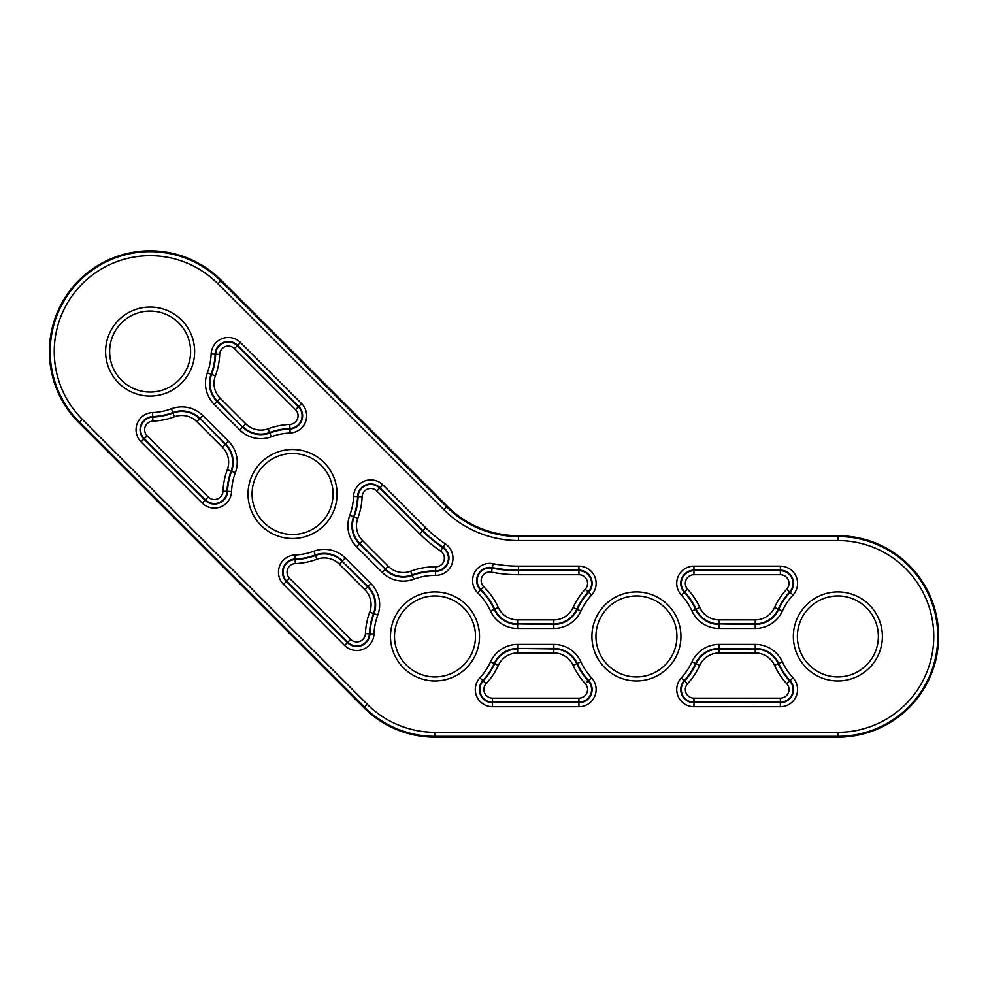 <?xml version="1.0" encoding="UTF-8"?>
<svg xmlns="http://www.w3.org/2000/svg" width="988" height="988" viewBox="0 0 988 988"><rect width="100%" height="100%" fill="white"/><g stroke="black" fill="none" stroke-linecap="round" stroke-linejoin="round"><path stroke-width="1.48" d="M475.487 636.445A40.496 40.496 0 0 0 435.004 595.949A40.496 40.496 0 0 0 394.508 636.445A40.496 40.496 0 0 0 435.004 676.928A40.496 40.496 0 0 0 475.487 636.445A40.496 40.496 0 0 1 435.004 676.928A40.496 40.496 0 0 1 394.508 636.445M333.055 494A40.496 40.496 0 0 0 292.559 453.504A40.496 40.496 0 0 0 252.076 494A40.496 40.496 0 0 0 292.559 534.496A40.496 40.496 0 0 0 333.055 494A40.496 40.496 0 0 1 292.559 534.496A40.496 40.496 0 0 1 252.076 494M190.61 351.555A40.496 40.496 0 0 0 150.114 311.072A40.496 40.496 0 0 0 109.631 351.555A40.496 40.496 0 0 0 150.114 392.051A40.496 40.496 0 0 0 190.61 351.555A40.496 40.496 0 0 1 150.114 392.051A40.496 40.496 0 0 1 109.631 351.555M676.928 636.445A40.496 40.496 0 0 0 636.445 595.949A40.496 40.496 0 0 0 595.949 636.445A40.496 40.496 0 0 0 636.445 676.928A40.496 40.496 0 0 0 676.928 636.445A40.496 40.496 0 0 1 636.445 676.928A40.496 40.496 0 0 1 595.949 636.445M878.369 636.445A40.496 40.496 0 0 0 837.886 595.949A40.496 40.496 0 0 0 797.39 636.445A40.496 40.496 0 0 0 837.886 676.928A40.496 40.496 0 0 0 878.369 636.445A40.496 40.496 0 0 1 837.886 676.928A40.496 40.496 0 0 1 797.39 636.445M837.886 737.159L837.886 736.344L435.004 736.344A99.912 99.912 0 0 1 364.35 707.087L79.472 422.209A99.912 99.912 0 0 1 79.472 280.913A99.912 99.912 0 0 1 220.769 280.913L446.65 506.795L447.218 506.214L221.337 280.345A100.714 100.714 0 0 0 49.4 351.555A100.714 100.714 0 0 0 78.904 422.778L363.782 707.655A100.714 100.714 0 0 0 435.004 737.159L837.886 737.159A100.714 100.714 0 0 0 938.6 636.445A100.714 100.714 0 0 0 837.886 535.718L518.441 535.718L518.441 536.533L837.886 536.533A99.912 99.912 0 0 1 937.785 636.445A99.912 99.912 0 0 1 837.886 736.344L837.886 732.318A95.885 95.885 0 0 0 933.759 636.445A95.885 95.885 0 0 0 837.886 540.56L518.441 540.56A105.555 105.555 0 0 1 443.797 509.635L217.916 283.766A95.885 95.885 0 0 0 82.325 283.766A95.885 95.885 0 0 0 82.325 419.357L367.203 704.234A95.885 95.885 0 0 0 435.004 732.318L837.886 732.318M447.218 506.214A100.714 100.714 0 0 0 518.441 535.718M596.135 583.365A17.204 17.204 0 0 1 591.577 595.035A61.046 61.046 0 0 0 580.919 611.053A29.801 29.801 0 0 1 553.811 628.467L517.626 628.467A29.801 29.801 0 0 1 490.53 611.053A61.046 61.046 0 0 0 477.747 592.849A17.204 17.204 0 0 1 493.123 563.691A131.157 131.157 0 0 0 518.441 566.149L578.931 566.149A17.204 17.204 0 0 1 596.135 583.365M493.123 563.691L492.246 568.149A135.702 135.702 0 0 0 518.441 570.706L578.931 570.706A12.659 12.659 0 0 1 588.231 591.948L588.613 592.294A13.177 13.177 0 0 0 578.931 570.175L518.441 570.175A135.183 135.183 0 0 1 492.345 567.643A13.177 13.177 0 0 0 480.576 589.984A65.085 65.085 0 0 1 494.185 609.386L494.667 609.164A65.603 65.603 0 0 0 480.934 589.601A12.659 12.659 0 0 1 492.246 568.149L491.468 572.101A8.633 8.633 0 0 0 483.762 586.736A69.629 69.629 0 0 1 498.323 607.496A21.217 21.217 0 0 0 517.626 619.896L553.811 619.896A21.217 21.217 0 0 0 573.114 607.496A69.629 69.629 0 0 1 585.279 589.219A8.633 8.633 0 0 0 578.931 574.732L518.441 574.732A139.728 139.728 0 0 1 491.468 572.101M585.279 589.219L588.231 591.948A65.603 65.603 0 0 0 576.782 609.164L577.251 609.386A65.085 65.085 0 0 1 588.613 592.294L591.577 595.035M452.961 558.183A17.204 17.204 0 0 1 435.585 575.387A61.046 61.046 0 0 0 413.688 579.227A29.801 29.801 0 0 1 382.208 572.373L356.619 546.784A29.801 29.801 0 0 1 349.764 515.316A61.046 61.046 0 0 0 353.568 496.445A17.204 17.204 0 0 1 382.924 484.96L425.704 527.74A131.157 131.157 0 0 0 445.341 543.894A17.204 17.204 0 0 1 452.961 558.183M362.682 540.72L359.471 543.943L385.431 569.162L359.842 543.573A25.243 25.243 0 0 1 354.037 516.897A65.603 65.603 0 0 0 358.113 496.631A12.659 12.659 0 0 1 379.713 488.183L422.481 530.951A135.702 135.702 0 0 0 442.809 547.673A12.659 12.659 0 0 1 435.634 570.842L435.634 571.36A13.177 13.177 0 0 0 443.106 547.241A135.183 135.183 0 0 1 422.852 530.581L380.071 487.813A13.177 13.177 0 0 0 357.582 496.606A65.085 65.085 0 0 1 353.543 516.724L357.804 518.305A21.217 21.217 0 0 0 362.682 540.72L388.272 566.309A21.217 21.217 0 0 0 410.687 571.188A69.629 69.629 0 0 1 435.671 566.816A8.633 8.633 0 0 0 440.562 551.02A139.728 139.728 0 0 1 419.641 533.804L376.86 491.024A8.633 8.633 0 0 0 362.127 496.791A69.629 69.629 0 0 1 357.804 518.305M435.671 566.816L435.634 570.842A65.603 65.603 0 0 0 412.095 574.967L412.28 575.461A65.085 65.085 0 0 1 435.634 571.36L435.585 575.387M379.664 604.718A29.801 29.801 0 0 1 377.786 615.129L374.02 613.721A25.774 25.774 0 0 0 368.092 586.501L342.132 561.283L367.721 586.872L370.932 583.649A29.801 29.801 0 0 1 379.664 604.718M306.638 415.8A17.204 17.204 0 0 1 290.114 433.003A61.046 61.046 0 0 0 271.243 436.795A29.801 29.801 0 0 1 239.775 429.941L214.186 404.351A29.801 29.801 0 0 1 207.332 372.871A61.046 61.046 0 0 0 211.123 354A17.204 17.204 0 0 1 240.479 342.527L301.599 403.635A17.204 17.204 0 0 1 306.638 415.8M220.25 398.288L217.027 401.499L242.616 427.088L217.397 401.128A25.243 25.243 0 0 1 211.593 374.464A65.603 65.603 0 0 0 215.668 354.186A12.659 12.659 0 0 1 237.268 345.738L298.376 406.846A12.659 12.659 0 0 1 289.941 428.446L289.953 428.977A13.177 13.177 0 0 0 298.747 406.488L237.639 345.368A13.177 13.177 0 0 0 215.149 354.161A65.085 65.085 0 0 1 211.099 374.279L215.372 375.872A21.217 21.217 0 0 0 220.25 398.288L245.839 423.877A21.217 21.217 0 0 0 268.254 428.755A69.629 69.629 0 0 1 289.768 424.432A8.633 8.633 0 0 0 295.536 409.699L234.415 348.591A8.633 8.633 0 0 0 219.694 354.346A69.629 69.629 0 0 1 215.372 375.872M289.768 424.432L289.941 428.446A65.603 65.603 0 0 0 269.662 432.522L269.835 433.016A65.085 65.085 0 0 1 289.953 428.977L290.114 433.003M596.135 689.525A17.204 17.204 0 0 1 578.931 706.729L492.506 706.729A17.204 17.204 0 0 1 479.859 677.842A61.046 61.046 0 0 0 490.53 661.824A29.801 29.801 0 0 1 517.626 644.411L553.811 644.411A29.801 29.801 0 0 1 580.919 661.824A61.046 61.046 0 0 0 591.577 677.842A17.204 17.204 0 0 1 596.135 689.525M578.931 698.145L578.931 702.184L492.506 702.184A12.659 12.659 0 0 1 483.206 680.93L486.17 683.671A8.633 8.633 0 0 0 492.506 698.145L578.931 698.145A8.633 8.633 0 0 0 585.279 683.671L588.231 680.93A12.659 12.659 0 0 1 578.931 702.184L578.931 702.703A13.177 13.177 0 0 0 588.613 680.584A65.085 65.085 0 0 1 577.251 663.491L576.782 663.714A65.603 65.603 0 0 0 588.231 680.93L591.577 677.842M492.506 698.145L492.506 702.703L578.931 702.703L578.931 706.729M797.575 689.525A17.204 17.204 0 0 1 780.372 706.729L693.947 706.729A17.204 17.204 0 0 1 681.3 677.842A61.046 61.046 0 0 0 691.971 661.824A29.801 29.801 0 0 1 719.066 644.411L755.252 644.411A29.801 29.801 0 0 1 782.36 661.824A61.046 61.046 0 0 0 793.018 677.842A17.204 17.204 0 0 1 797.575 689.525M786.72 683.671A69.629 69.629 0 0 1 774.555 665.393A21.217 21.217 0 0 0 755.252 652.994L719.066 652.994A21.217 21.217 0 0 0 699.763 665.393A69.629 69.629 0 0 1 687.611 683.671A8.633 8.633 0 0 0 693.947 698.145L780.372 698.145A8.633 8.633 0 0 0 786.72 683.671L789.671 680.93A12.659 12.659 0 0 1 780.372 702.184L780.372 702.703A13.177 13.177 0 0 0 790.054 680.584A65.085 65.085 0 0 1 778.692 663.491L778.223 663.714A65.603 65.603 0 0 0 789.671 680.93L793.018 677.842M780.372 698.145L780.372 702.184L693.947 702.184L780.372 702.703L780.372 706.729M797.575 583.365A17.204 17.204 0 0 1 793.018 595.035A61.046 61.046 0 0 0 782.36 611.053A29.801 29.801 0 0 1 755.252 628.467L719.066 628.467A29.801 29.801 0 0 1 691.971 611.053A61.046 61.046 0 0 0 681.3 595.035A17.204 17.204 0 0 1 693.947 566.149L780.372 566.149A17.204 17.204 0 0 1 797.575 583.365M693.947 566.149L693.947 570.706L780.372 570.706A12.659 12.659 0 0 1 789.671 591.948L790.054 592.294A13.177 13.177 0 0 0 780.372 570.175L693.947 570.175A13.177 13.177 0 0 0 684.264 592.294A65.085 65.085 0 0 1 695.626 609.386L696.108 609.164A65.603 65.603 0 0 0 684.647 591.948A12.659 12.659 0 0 1 693.947 570.706L693.947 574.732A8.633 8.633 0 0 0 687.611 589.219A69.629 69.629 0 0 1 699.763 607.496A21.217 21.217 0 0 0 719.066 619.896L755.252 619.896A21.217 21.217 0 0 0 774.555 607.496A69.629 69.629 0 0 1 786.72 589.219A8.633 8.633 0 0 0 780.372 574.732L693.947 574.732M786.72 589.219L789.671 591.948A65.603 65.603 0 0 0 778.223 609.164L778.692 609.386A65.085 65.085 0 0 1 790.054 592.294L793.018 595.035M237.231 462.285A29.801 29.801 0 0 1 235.354 472.684L231.575 471.276A25.774 25.774 0 0 0 225.647 444.057L200.058 418.467L225.276 444.427L228.5 441.216A29.801 29.801 0 0 1 237.231 462.285M390.482 636.445A44.522 44.522 0 0 1 435.004 591.923A44.522 44.522 0 0 1 479.513 636.445A44.522 44.522 0 0 1 435.004 680.954A44.522 44.522 0 0 1 390.482 636.445M248.037 494A44.522 44.522 0 0 1 292.559 449.478A44.522 44.522 0 0 1 337.081 494A44.522 44.522 0 0 1 292.559 538.522A44.522 44.522 0 0 1 248.037 494M105.605 351.555A44.522 44.522 0 0 1 150.114 307.046A44.522 44.522 0 0 1 194.636 351.555A44.522 44.522 0 0 1 150.114 396.077A44.522 44.522 0 0 1 105.605 351.555M591.923 636.445A44.522 44.522 0 0 1 636.445 591.923A44.522 44.522 0 0 1 680.954 636.445A44.522 44.522 0 0 1 636.445 680.954A44.522 44.522 0 0 1 591.923 636.445M793.364 636.445A44.522 44.522 0 0 1 837.886 591.923A44.522 44.522 0 0 1 882.395 636.445A44.522 44.522 0 0 1 837.886 680.954A44.522 44.522 0 0 1 793.364 636.445M687.611 683.671L684.264 680.584A13.177 13.177 0 0 0 693.947 702.703L693.947 706.729M693.947 698.145L693.947 702.184A12.659 12.659 0 0 1 684.647 680.93A65.603 65.603 0 0 0 696.108 663.714L695.626 663.491A65.085 65.085 0 0 1 684.264 680.584L681.3 677.842M295.35 563.568A8.633 8.633 0 0 0 289.583 578.301L350.703 639.409A8.633 8.633 0 0 0 365.424 633.654A69.629 69.629 0 0 1 369.747 612.128A21.217 21.217 0 0 0 364.868 589.713L339.279 564.123A21.217 21.217 0 0 0 316.864 559.245A69.629 69.629 0 0 1 295.35 563.568L295.165 559.023A13.177 13.177 0 0 0 286.372 581.512L347.48 642.632A13.177 13.177 0 0 0 369.969 633.839A65.085 65.085 0 0 1 374.02 613.721L373.526 613.536A65.603 65.603 0 0 0 369.45 633.814A12.659 12.659 0 0 1 347.85 642.262L344.639 645.473L283.519 584.365A17.204 17.204 0 0 1 295.004 554.997A61.046 61.046 0 0 0 313.875 551.205A29.801 29.801 0 0 1 345.343 558.059L370.932 583.649M350.703 639.409L347.85 642.262L286.742 581.154A12.659 12.659 0 0 1 295.19 559.554A65.603 65.603 0 0 0 315.468 555.478L315.283 554.984A65.085 65.085 0 0 1 295.165 559.023L295.004 554.997M152.905 421.135A8.633 8.633 0 0 0 147.15 435.856L208.258 496.976A8.633 8.633 0 0 0 222.992 491.209A69.629 69.629 0 0 1 227.314 469.695A21.217 21.217 0 0 0 222.436 447.28L196.847 421.691A21.217 21.217 0 0 0 174.431 416.813A69.629 69.629 0 0 1 152.905 421.135L152.72 416.59A13.177 13.177 0 0 0 143.927 439.08L205.047 500.187A13.177 13.177 0 0 0 227.536 491.394A65.085 65.085 0 0 1 231.575 471.276L231.093 471.103A65.603 65.603 0 0 0 227.018 491.369A12.659 12.659 0 0 1 205.418 499.817L202.194 503.04L141.086 441.92A17.204 17.204 0 0 1 152.56 412.564A61.046 61.046 0 0 0 171.43 408.773A29.801 29.801 0 0 1 202.911 415.627L228.5 441.216M208.258 496.976L205.418 499.817L144.297 438.709A12.659 12.659 0 0 1 152.745 417.109A65.603 65.603 0 0 0 173.024 413.033L172.838 412.539A65.085 65.085 0 0 1 152.72 416.59L152.56 412.564M222.436 447.28L225.276 444.427A25.243 25.243 0 0 1 231.093 471.103L227.314 469.695M364.868 589.713L367.721 586.872A25.243 25.243 0 0 1 373.526 613.536L369.747 612.128M578.931 574.732L578.931 566.149M440.562 551.02L445.341 543.894M295.536 409.699L301.599 403.635M780.372 574.732L780.372 566.149M837.886 540.56L837.886 535.718M367.203 704.234L363.782 707.655M82.325 419.357L78.904 422.778M435.004 732.318L435.004 737.159M217.916 283.766L221.337 280.345M235.354 472.684A61.046 61.046 0 0 0 231.563 491.555A17.204 17.204 0 0 1 202.194 503.04M377.786 615.129A61.046 61.046 0 0 0 373.995 634A17.204 17.204 0 0 1 344.639 645.473M443.797 509.635L446.65 506.795A101.529 101.529 0 0 0 518.441 536.533L518.441 540.56M222.992 491.209L231.563 491.555M147.15 435.856L141.086 441.92M687.611 589.219L681.3 595.035M755.252 628.467L755.252 623.922L719.066 623.922L755.252 624.441A25.774 25.774 0 0 0 778.692 609.386L782.36 611.053M719.066 644.411L719.066 648.955L755.252 648.955L719.066 648.437A25.774 25.774 0 0 0 695.626 663.491L691.971 661.824M585.279 683.671A69.629 69.629 0 0 1 573.114 665.393A21.217 21.217 0 0 0 553.811 652.994L517.626 652.994A21.217 21.217 0 0 0 498.323 665.393A69.629 69.629 0 0 1 486.17 683.671M553.811 652.994L553.811 648.437L517.626 648.437L553.811 648.955A25.243 25.243 0 0 1 576.782 663.714L573.114 665.393M517.626 644.411L517.626 648.437A25.774 25.774 0 0 0 494.185 663.491L494.667 663.714A65.603 65.603 0 0 1 483.206 680.93L482.823 680.584A13.177 13.177 0 0 0 492.506 702.703L492.506 706.729M490.53 661.824L494.185 663.491A65.085 65.085 0 0 1 482.823 680.584L479.859 677.842M234.415 348.591L240.479 342.527M219.694 354.346L211.123 354M289.583 578.301L283.519 584.365M365.424 633.654L373.995 634M376.86 491.024L382.924 484.96M362.127 496.791L353.568 496.445M419.641 533.804L425.704 527.74M518.441 574.732L518.441 566.149M483.762 586.736L477.747 592.849M553.811 628.467L553.811 623.922L517.626 623.922L553.811 624.441A25.774 25.774 0 0 0 577.251 609.386L580.919 611.053M774.555 607.496L778.223 609.164A25.243 25.243 0 0 1 755.252 623.922L755.252 619.896M782.36 661.824L778.692 663.491A25.774 25.774 0 0 0 755.252 648.437L755.252 644.411M755.252 652.994L755.252 648.955A25.243 25.243 0 0 1 778.223 663.714L774.555 665.393M691.971 611.053L695.626 609.386A25.774 25.774 0 0 0 719.066 624.441L719.066 628.467M719.066 619.896L719.066 623.922A25.243 25.243 0 0 1 696.108 609.164L699.763 607.496M699.763 665.393L696.108 663.714A25.243 25.243 0 0 1 719.066 648.955L719.066 652.994M580.919 661.824L577.251 663.491A25.774 25.774 0 0 0 553.811 648.437L553.811 644.411M573.114 607.496L576.782 609.164A25.243 25.243 0 0 1 553.811 623.922L553.811 619.896M490.53 611.053L494.185 609.386A25.774 25.774 0 0 0 517.626 624.441L517.626 628.467M517.626 619.896L517.626 623.922A25.243 25.243 0 0 1 494.667 609.164L498.323 607.496M498.323 665.393L494.667 663.714A25.243 25.243 0 0 1 517.626 648.955L517.626 652.994M345.343 558.059L342.503 560.912A25.774 25.774 0 0 0 315.283 554.984L313.875 551.205M316.864 559.245L315.468 555.478A25.243 25.243 0 0 1 342.132 561.283L339.279 564.123M382.208 572.373L385.061 569.533A25.774 25.774 0 0 0 412.28 575.461L413.688 579.227M410.687 571.188L412.095 574.967A25.243 25.243 0 0 1 385.431 569.162L388.272 566.309M349.764 515.316L353.543 516.724A25.774 25.774 0 0 0 359.471 543.943L356.619 546.784M207.332 372.871L211.099 374.279A25.774 25.774 0 0 0 217.027 401.499L214.186 404.351M239.775 429.941L242.616 427.088A25.774 25.774 0 0 0 269.835 433.016L271.243 436.795M268.254 428.755L269.662 432.522A25.243 25.243 0 0 1 242.986 426.717L245.839 423.877M202.911 415.627L200.058 418.467A25.774 25.774 0 0 0 172.838 412.539L171.43 408.773M174.431 416.813L173.024 413.033A25.243 25.243 0 0 1 199.687 418.838L196.847 421.691"/></g></svg>
